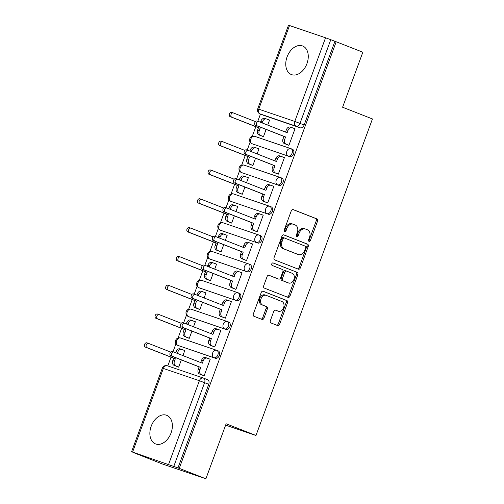 <?xml version="1.0" encoding="UTF-8"?>
<svg xmlns="http://www.w3.org/2000/svg" width="504" height="504" viewBox="0 0 504 504"><rect width="100%" height="100%" fill="white"/><g stroke="black" fill="none" stroke-linecap="round" stroke-linejoin="round"><path stroke-width="0.76" d="M309.059 241.378A1.355 0.989 108.8 0 0 309.091 241.391A1.355 0.989 108.8 0 0 310.445 240.471L317.533 221.212A1.934 1.411 108.8 0 0 316.884 218.881L293.233 209.607A1.934 1.411 108.8 0 0 293.189 209.595A1.934 1.411 108.8 0 0 291.255 210.905L284.168 230.164A1.355 0.989 108.8 0 0 284.621 231.796A1.355 0.989 108.8 0 0 284.653 231.808A1.355 0.989 108.8 0 0 286.007 230.889L286.921 228.394A6.18 4.517 108.8 0 1 293.12 224.192A6.18 4.517 108.8 0 1 293.265 224.242L295.231 225.017A6.18 4.517 108.8 0 1 297.303 232.464L296.39 234.958A1.355 0.989 108.8 0 0 296.837 236.584A1.355 0.989 108.8 0 0 296.869 236.597A1.355 0.989 108.8 0 0 298.229 235.677L299.143 233.188A6.18 4.517 108.8 0 1 305.342 228.986A6.18 4.517 108.8 0 1 305.481 229.037L307.453 229.805A6.18 4.517 108.8 0 1 309.525 237.258L308.606 239.746A1.355 0.989 108.8 0 0 309.059 241.378M308.568 240.83A1.355 0.989 108.8 0 0 309.173 240.036L316.26 220.777A1.934 1.411 108.8 0 0 315.611 218.453L292.887 209.538M284.13 231.248A1.355 0.989 108.8 0 0 284.735 230.454L285.648 227.959L286.921 228.394M296.352 236.036A1.355 0.989 108.8 0 0 296.951 235.242L297.87 232.754L299.143 233.188M306.942 63.655A15.353 10.483 -68.6 0 0 302.614 45.977A15.353 10.483 -68.6 0 0 287.085 56.889A15.353 10.483 -68.6 0 0 291.406 74.56A15.353 10.483 -68.6 0 0 306.942 63.655M171.051 432.999A15.353 10.483 -68.6 0 0 166.723 415.321A15.353 10.483 -68.6 0 0 151.187 426.233A15.353 10.483 -68.6 0 0 155.516 443.904A15.353 10.483 -68.6 0 0 171.051 432.999M270.352 320.632A1.934 1.411 108.8 0 0 271.001 322.957L277.635 325.559A1.934 1.411 108.8 0 0 277.679 325.578A1.934 1.411 108.8 0 0 279.619 324.261L287.488 302.873A1.934 1.411 108.8 0 0 286.839 300.541L263.189 291.268A1.934 1.411 108.8 0 0 263.145 291.255A1.934 1.411 108.8 0 0 261.211 292.566L253.336 313.954A1.934 1.411 108.8 0 0 253.984 316.285L261.998 319.429A1.934 1.411 108.8 0 0 262.042 319.442A1.934 1.411 108.8 0 0 263.983 318.131L267.347 308.977A1.934 1.411 108.8 0 0 266.704 306.646L262.729 305.09A5.166 3.774 108.8 0 1 260.965 298.941A5.166 3.774 108.8 0 1 266.175 295.35A5.166 3.774 108.8 0 1 266.295 295.394L281.868 301.499A5.166 3.774 108.8 0 1 283.626 307.642A5.166 3.774 108.8 0 1 278.416 311.239A5.166 3.774 108.8 0 1 278.296 311.195L275.701 310.18A1.934 1.411 108.8 0 0 275.656 310.162A1.934 1.411 108.8 0 0 273.722 311.478L270.352 320.632M336.2 41.763L362.842 52.208L342.594 107.239L372.443 118.944L255.982 435.475L226.132 423.769L205.884 478.8L179.248 468.355L336.2 41.763L330.781 39.703L300 123.354A3.938 2.69 111.4 0 1 296.094 126.183L260.07 113.91A3.938 2.69 111.4 0 1 259.988 113.879L264.14 115.51A3.938 2.69 -68.6 0 0 264.216 115.536L260.07 113.91A3.938 2.873 108.8 0 1 258.754 109.166L294.777 121.439L325.559 37.781L330.781 39.703M298.374 269.186A1.934 1.411 108.8 0 0 298.418 269.199A1.934 1.411 108.8 0 0 300.359 267.889L308.228 246.5A1.934 1.411 108.8 0 0 307.579 244.169L283.928 234.896A1.934 1.411 108.8 0 0 283.884 234.877A1.934 1.411 108.8 0 0 281.95 236.193L274.082 257.582A1.934 1.411 108.8 0 0 274.724 259.913L298.374 269.186M297.858 274.686L289.989 296.075A1.934 1.411 108.8 0 1 288.049 297.385A1.934 1.411 108.8 0 1 288.005 297.373L264.354 288.099A1.934 1.411 108.8 0 1 263.712 285.768L267.076 276.614A1.934 1.411 108.8 0 1 269.016 275.304A1.934 1.411 108.8 0 1 269.06 275.316L278.649 279.077A1.934 1.411 108.8 0 0 278.693 279.096A1.934 1.411 108.8 0 0 280.633 277.78L282.864 271.706A1.934 1.411 108.8 0 0 282.215 269.382L272.229 265.463A1.355 0.989 108.8 0 1 271.769 263.857A1.355 0.989 108.8 0 1 273.137 262.918A1.355 0.989 108.8 0 1 273.168 262.93L297.209 272.355A1.934 1.411 108.8 0 1 297.858 274.686L296.585 274.252L288.716 295.64L289.989 296.075M205.884 478.8L162.219 463.926L135.601 453.424M260.461 114.068L257.809 121.275M255.811 126.699L252.265 136.338M250.142 142.115L247.212 150.085M245.215 155.509L241.668 165.148M239.539 170.925L236.609 178.895M234.612 184.313L231.065 193.958M228.942 199.735L226.012 207.698M224.015 213.123L220.469 222.762M218.339 228.545L215.41 236.508M213.419 241.933L209.872 251.572M207.743 257.355L204.813 265.318M202.816 270.743L199.269 280.382M197.14 286.165L194.21 294.128M192.219 299.552L188.672 309.191M186.543 314.969L183.613 322.938M181.616 328.362L178.069 338.001M175.946 343.778L173.011 351.748M171.02 357.166L167.794 365.935M179.248 468.355L132.577 452.101L135.582 453.48M334.927 41.328L304.151 124.986A3.938 2.69 111.4 0 1 300.245 127.808L264.216 115.536M289.529 25.509L258.754 109.166L257.733 108.858L288.515 25.2L325.559 37.781M261.582 135.935L263.46 136.685L266.125 129.433M287.047 144.61L288.918 145.354L295.035 128.734L292.062 127.682A3.938 2.873 108.8 0 0 291.974 127.651A3.938 2.873 108.8 0 0 288.023 130.328L287.141 132.728L258.829 121.622A2.262 1.651 108.8 0 0 258.779 121.603A2.262 1.651 108.8 0 0 256.498 123.178A2.262 1.651 108.8 0 0 257.267 125.874L285.579 136.975L284.697 139.375A3.938 2.873 108.8 0 0 286.014 144.119L284.357 143.552A3.938 2.873 -71.2 0 1 283.04 138.814L283.922 136.408L255.61 125.307A2.262 1.651 -71.2 0 1 254.841 122.617A2.262 1.651 -71.2 0 1 257.122 121.042A2.262 1.651 -71.2 0 1 257.179 121.061L258.728 121.59M276.444 173.414L278.321 174.163L284.432 157.544L282.524 156.895L284.401 157.632M257.116 153.915L258.974 148.869L256 147.817A3.938 2.873 108.8 0 0 255.912 147.785A3.938 2.873 108.8 0 0 251.962 150.463L251.502 151.717M250.986 164.745L252.857 165.495L255.528 158.237M265.847 202.224L267.719 202.973L273.836 186.354L270.862 185.302A3.938 2.873 108.8 0 0 270.774 185.27A3.938 2.873 108.8 0 0 266.824 187.942L265.942 190.342L237.63 179.241A2.262 1.651 108.8 0 0 237.579 179.222A2.262 1.651 108.8 0 0 235.299 180.797A2.262 1.651 108.8 0 0 236.067 183.488L264.38 194.594L263.498 196.995A3.938 2.873 108.8 0 0 264.814 201.739L263.157 201.172A3.938 2.873 -71.2 0 1 261.841 196.428L262.723 194.027L234.417 182.927A2.262 1.651 -71.2 0 1 233.642 180.23A2.262 1.651 -71.2 0 1 235.922 178.662A2.262 1.651 -71.2 0 1 235.979 178.681L237.529 179.203M246.519 182.725L248.371 177.679L246.462 177.03L248.34 177.767M240.383 193.555L242.26 194.298L244.925 187.047M255.244 231.034L257.122 231.783L263.233 215.164L261.324 214.515L263.201 215.246M235.916 211.535L237.775 206.489L234.801 205.437A3.938 2.873 108.8 0 0 234.713 205.405A3.938 2.873 108.8 0 0 230.763 208.076L230.303 209.336M229.786 222.358L231.657 223.108L234.328 215.857M244.648 259.844L246.519 260.593L252.636 243.974L249.663 242.915A3.938 2.873 108.8 0 0 249.575 242.884A3.938 2.873 108.8 0 0 245.624 245.561L244.742 247.962L216.43 236.861A2.262 1.651 108.8 0 0 216.38 236.842A2.262 1.651 108.8 0 0 214.099 238.417A2.262 1.651 108.8 0 0 214.868 241.107L243.18 252.208L242.298 254.608A3.938 2.873 108.8 0 0 243.615 259.352L241.958 258.791A3.938 2.873 -71.2 0 1 240.641 254.048L241.523 251.647L213.217 240.54A2.262 1.651 -71.2 0 1 212.442 237.85A2.262 1.651 -71.2 0 1 214.723 236.275A2.262 1.651 -71.2 0 1 214.78 236.294L216.329 236.823M225.319 240.345L227.172 235.299L225.263 234.65L227.14 235.381M219.183 251.168L221.061 251.918L223.726 244.667M234.045 288.653L235.922 289.403L242.033 272.777L240.124 272.128L242.002 272.866M214.717 269.155L216.575 264.109L213.602 263.05A3.938 2.873 108.8 0 0 213.513 263.019A3.938 2.873 108.8 0 0 209.569 265.696L209.103 266.95M208.587 279.978L210.458 280.728L213.129 273.477M223.448 317.463L225.319 318.207L231.437 301.587L228.463 300.535A3.938 2.873 108.8 0 0 228.375 300.504A3.938 2.873 108.8 0 0 224.425 303.181L223.543 305.582L195.231 294.475A2.262 1.651 108.8 0 0 195.18 294.456A2.262 1.651 108.8 0 0 192.9 296.031A2.262 1.651 108.8 0 0 193.668 298.727L221.981 309.828L221.099 312.228A3.938 2.873 108.8 0 0 222.415 316.972L220.758 316.405A3.938 2.873 -71.2 0 1 219.442 311.667L220.324 309.261L192.018 298.16A2.262 1.651 -71.2 0 1 191.243 295.47A2.262 1.651 -71.2 0 1 193.53 293.895A2.262 1.651 -71.2 0 1 193.58 293.914L195.13 294.443M204.12 297.965L205.978 292.918L203.005 291.86A3.938 2.873 108.8 0 0 202.917 291.829A3.938 2.873 108.8 0 0 198.967 294.506L198.507 295.76M197.984 308.788L199.861 309.538L202.526 302.287M212.846 346.267L214.723 347.017L220.834 330.397L217.867 329.345A3.938 2.873 108.8 0 0 217.772 329.314A3.938 2.873 108.8 0 0 213.828 331.985L212.946 334.391L184.634 323.284A2.262 1.651 108.8 0 0 184.584 323.266A2.262 1.651 108.8 0 0 182.297 324.841A2.262 1.651 108.8 0 0 183.072 327.531L211.384 338.638L210.496 341.038A3.938 2.873 108.8 0 0 211.819 345.782L210.162 345.215A3.938 2.873 -71.2 0 1 208.845 340.471L209.727 338.071L181.415 326.97A2.262 1.651 -71.2 0 1 180.646 324.28A2.262 1.651 -71.2 0 1 182.927 322.705A2.262 1.651 -71.2 0 1 182.977 322.724L184.527 323.253M193.517 326.768L195.376 321.722L193.467 321.073L195.344 321.81M187.387 337.598L189.258 338.348L191.929 331.09M202.249 375.077L204.12 375.826L210.237 359.207L208.328 358.558L210.206 359.295M182.921 355.578L184.779 350.532L181.805 349.48A3.938 2.873 108.8 0 0 181.717 349.448A3.938 2.873 108.8 0 0 177.767 352.126L177.307 353.38M216.846 350.375L218.169 350.891A3.938 2.69 -68.6 0 1 218.245 350.923A3.938 2.69 -68.6 0 1 219.334 355.509A3.938 2.69 -68.6 0 1 215.447 358.281L177.95 345.429A3.938 2.69 111.4 0 1 177.868 345.404L179.342 345.977A3.938 2.69 -68.6 0 0 179.424 346.009M227.449 321.571L228.766 322.087A3.938 2.69 -68.6 0 1 228.841 322.113A3.938 2.69 -68.6 0 1 229.931 326.705A3.938 2.69 -68.6 0 1 226.05 329.471L188.546 316.619A3.938 2.69 111.4 0 1 188.471 316.594L189.945 317.167A3.938 2.69 -68.6 0 0 190.021 317.199M238.046 292.761L239.362 293.278A3.938 2.69 -68.6 0 1 239.444 293.303A3.938 2.69 -68.6 0 1 240.528 297.896A3.938 2.69 -68.6 0 1 236.647 300.661L199.149 287.809A3.938 2.69 111.4 0 1 199.067 287.784L200.542 288.364A3.938 2.69 -68.6 0 0 200.624 288.389M248.648 263.951L249.965 264.468A3.938 2.69 -68.6 0 1 250.041 264.493A3.938 2.69 -68.6 0 1 251.131 269.086A3.938 2.69 -68.6 0 1 247.25 271.851L209.746 259.006A3.938 2.69 111.4 0 1 209.67 258.974L211.144 259.554A3.938 2.69 -68.6 0 0 211.22 259.579M259.245 235.141L260.562 235.658A3.938 2.69 -68.6 0 1 260.644 235.689A3.938 2.69 -68.6 0 1 261.727 240.276A3.938 2.69 -68.6 0 1 257.846 243.048L220.349 230.196A3.938 2.69 111.4 0 1 220.267 230.164L221.741 230.744A3.938 2.69 -68.6 0 0 221.823 230.769M269.848 206.331L271.165 206.848A3.938 2.69 -68.6 0 1 271.24 206.879A3.938 2.69 -68.6 0 1 272.33 211.466A3.938 2.69 -68.6 0 1 268.443 214.238L230.945 201.386A3.938 2.69 111.4 0 1 230.87 201.354L232.344 201.934A3.938 2.69 -68.6 0 0 232.42 201.965M280.445 177.521L281.761 178.038A3.938 2.69 -68.6 0 1 281.843 178.069A3.938 2.69 -68.6 0 1 282.927 182.656A3.938 2.69 -68.6 0 1 279.046 185.428L241.548 172.576A3.938 2.69 111.4 0 1 241.466 172.551L242.941 173.124A3.938 2.69 -68.6 0 0 243.016 173.156M291.047 148.718L292.364 149.234A3.938 2.69 -68.6 0 1 292.44 149.26A3.938 2.69 -68.6 0 1 293.53 153.852A3.938 2.69 -68.6 0 1 289.642 156.618L252.145 143.766A3.938 2.69 111.4 0 1 252.069 143.741L253.543 144.314A3.938 2.69 -68.6 0 0 253.619 144.346M255.982 435.475L225.628 425.137M267.719 125.112L269.571 120.065L267.662 119.41L269.539 120.147M176.791 366.408L178.662 367.151L181.327 359.9M177.975 467.92L208.751 384.262A3.938 2.69 -68.6 0 0 207.642 379.733A3.938 2.69 -68.6 0 0 207.566 379.701L203.572 378.139M304.208 228.602A6.18 4.517 108.8 0 0 304.07 228.551A6.18 4.517 108.8 0 0 297.87 232.754M291.992 223.808A6.18 4.517 108.8 0 0 291.848 223.757A6.18 4.517 108.8 0 0 285.648 227.959M297.454 268.821A1.934 1.411 108.8 0 0 299.086 267.454L306.955 246.065A1.934 1.411 108.8 0 0 306.306 243.734L283.582 234.826M305.657 247.773A1.355 0.989 108.8 0 0 305.204 246.141L284.445 238.001A1.355 0.989 108.8 0 0 284.413 237.989A1.355 0.989 108.8 0 0 283.053 238.909L282.089 241.536A6.18 4.517 108.8 0 0 284.161 248.989L298.349 254.552A6.18 4.517 108.8 0 0 298.488 254.602A6.18 4.517 108.8 0 0 304.687 250.4L305.657 247.773M284.382 237.976L283.172 237.567A1.355 0.989 108.8 0 0 283.141 237.554A1.355 0.989 108.8 0 0 281.78 238.474L283.053 238.909M297.36 254.211A6.18 4.517 108.8 0 1 297.215 254.167A6.18 4.517 108.8 0 1 297.077 254.117L282.889 248.554A6.18 4.517 108.8 0 1 280.816 241.101L281.78 238.474M287.085 297.007A1.934 1.411 108.8 0 0 288.716 295.64M268.708 275.247L277.376 278.643A1.934 1.411 108.8 0 0 277.421 278.662A1.934 1.411 108.8 0 0 277.465 278.674M272.872 262.88L297.209 272.355M288.603 282.983A5.166 3.774 108.8 0 0 288.723 283.027A5.166 3.774 108.8 0 0 293.933 279.43A5.166 3.774 108.8 0 0 292.169 273.288L286.688 271.133A1.934 1.411 108.8 0 0 286.644 271.12A1.934 1.411 108.8 0 0 284.703 272.431L282.467 278.504A1.934 1.411 108.8 0 0 283.116 280.829L287.33 282.549A5.166 3.774 108.8 0 0 287.45 282.593A5.166 3.774 108.8 0 0 287.563 282.631M286.6 271.102L285.409 270.698A1.934 1.411 108.8 0 0 285.371 270.686A1.934 1.411 108.8 0 0 283.431 271.996L284.703 272.431M287.33 282.549L281.843 280.4A1.934 1.411 108.8 0 1 281.194 278.069L283.431 271.996M296.585 274.252A1.934 1.411 108.8 0 0 295.936 271.921M277.263 310.842A5.166 3.774 108.8 0 1 277.143 310.804A5.166 3.774 108.8 0 1 277.024 310.76L275.354 310.105M265.022 294.96A5.166 3.774 108.8 0 0 264.902 294.916A5.166 3.774 108.8 0 0 259.692 298.507A5.166 3.774 108.8 0 0 261.456 304.655L262.729 305.09M261.078 319.063A1.934 1.411 108.8 0 0 262.71 317.696L266.074 308.543A1.934 1.411 108.8 0 0 265.432 306.212L261.456 304.655M276.709 325.2A1.934 1.411 108.8 0 0 278.347 323.826L286.215 302.438A1.934 1.411 108.8 0 0 285.566 300.113L262.842 291.199M263.46 136.672L258.899 134.883A3.938 2.873 -71.2 0 1 257.582 130.139L258.464 127.739L260.121 128.299L259.232 130.7A3.938 2.873 108.8 0 0 260.555 135.444L263.491 136.597M269.539 120.16L266.603 119.007A3.938 2.873 108.8 0 0 266.509 118.975A3.938 2.873 108.8 0 0 262.565 121.653L262.105 122.907M255.446 121.609L233.371 112.953A2.262 1.651 108.8 0 0 233.321 112.934A2.262 1.651 108.8 0 0 231.04 114.502A2.262 1.651 108.8 0 0 231.808 117.199L260.121 128.299M258.464 127.739L230.152 116.632A2.262 1.651 -71.2 0 1 229.383 113.942A2.262 1.651 -71.2 0 1 231.664 112.367A2.262 1.651 -71.2 0 1 231.714 112.386L233.264 112.915M260.474 122.27L260.908 121.086A3.938 2.873 -71.2 0 1 264.858 118.415A3.938 2.873 -71.2 0 1 264.947 118.446L266.421 118.95M285.516 132.086L286.373 129.761A3.938 2.873 -71.2 0 1 290.317 127.084A3.938 2.873 -71.2 0 1 290.405 127.121L291.879 127.619M288.924 145.347L284.357 143.552M288.95 145.272L286.014 144.119M285.579 136.975L283.922 136.408M252.863 165.482L248.302 163.693A3.938 2.873 -71.2 0 1 246.979 158.949L247.861 156.549L249.518 157.109L248.636 159.51A3.938 2.873 108.8 0 0 249.953 164.254L252.888 165.407M244.843 150.419L222.768 141.756A2.262 1.651 108.8 0 0 222.718 141.737A2.262 1.651 108.8 0 0 220.437 143.312A2.262 1.651 108.8 0 0 221.206 146.009L249.518 157.109M247.861 156.549L219.555 145.442A2.262 1.651 -71.2 0 1 218.78 142.752A2.262 1.651 -71.2 0 1 221.067 141.177A2.262 1.651 -71.2 0 1 221.117 141.196L222.667 141.725M249.877 151.08L250.312 149.896A3.938 2.873 -71.2 0 1 254.255 147.218A3.938 2.873 -71.2 0 1 254.344 147.256L255.818 147.754M242.26 194.286L237.699 192.496A3.938 2.873 -71.2 0 1 236.382 187.753L237.264 185.352L238.921 185.919L238.033 188.32A3.938 2.873 108.8 0 0 239.356 193.064L242.292 194.216M248.34 177.78L245.404 176.627A3.938 2.873 108.8 0 0 245.309 176.595A3.938 2.873 108.8 0 0 241.366 179.273L240.906 180.526M234.247 179.222L212.171 170.566A2.262 1.651 108.8 0 0 212.121 170.547A2.262 1.651 108.8 0 0 209.84 172.122A2.262 1.651 108.8 0 0 210.609 174.812L238.921 185.919M237.264 185.352L208.952 174.252A2.262 1.651 -71.2 0 1 208.183 171.562A2.262 1.651 -71.2 0 1 210.464 169.987A2.262 1.651 -71.2 0 1 210.514 170.006L212.064 170.535M239.274 179.884L239.709 178.706A3.938 2.873 -71.2 0 1 243.659 176.028A3.938 2.873 -71.2 0 1 243.747 176.06L245.221 176.564M284.395 157.645L281.459 156.492A3.938 2.873 108.8 0 0 281.371 156.46A3.938 2.873 108.8 0 0 277.427 159.132L276.545 161.538L248.233 150.431A2.262 1.651 108.8 0 0 248.182 150.412A2.262 1.651 108.8 0 0 245.895 151.988A2.262 1.651 108.8 0 0 246.67 154.678L274.976 165.784L274.094 168.185A3.938 2.873 108.8 0 0 275.417 172.929L273.76 172.362A3.938 2.873 -71.2 0 1 272.443 167.618L273.326 165.218L245.013 154.117A2.262 1.651 -71.2 0 1 244.245 151.427A2.262 1.651 -71.2 0 1 246.525 149.852A2.262 1.651 -71.2 0 1 246.576 149.871L248.126 150.4M274.913 160.896L275.77 158.571A3.938 2.873 -71.2 0 1 279.72 155.893A3.938 2.873 -71.2 0 1 279.808 155.925L281.282 156.429M278.321 174.151L273.76 172.362M278.353 174.082L275.417 172.929M274.976 165.784L273.326 165.218M264.317 189.706L265.173 187.381A3.938 2.873 -71.2 0 1 269.117 184.703A3.938 2.873 -71.2 0 1 269.205 184.735L270.679 185.239M267.725 202.961L263.157 201.172M267.75 202.885L264.814 201.739M264.38 194.594L262.723 194.027M231.664 223.096L227.102 221.306A3.938 2.873 -71.2 0 1 225.779 216.562L226.668 214.162L228.318 214.729L227.436 217.129A3.938 2.873 108.8 0 0 228.753 221.873L231.689 223.02M223.644 208.032L201.569 199.376A2.262 1.651 108.8 0 0 201.518 199.357A2.262 1.651 108.8 0 0 199.238 200.932A2.262 1.651 108.8 0 0 200.006 203.622L228.318 214.729M226.668 214.162L198.356 203.062A2.262 1.651 -71.2 0 1 197.581 200.371A2.262 1.651 -71.2 0 1 199.868 198.797A2.262 1.651 -71.2 0 1 199.918 198.815L201.468 199.345M228.677 208.694L229.112 207.516A3.938 2.873 -71.2 0 1 233.056 204.838A3.938 2.873 -71.2 0 1 233.144 204.87L234.618 205.374M221.067 251.906L216.499 250.116A3.938 2.873 -71.2 0 1 215.183 245.372L216.065 242.972L217.722 243.539L216.84 245.939A3.938 2.873 108.8 0 0 218.156 250.677L221.092 251.83M227.14 235.393L224.204 234.247A3.938 2.873 108.8 0 0 224.11 234.209A3.938 2.873 108.8 0 0 220.166 236.886L219.706 238.14M213.047 236.842L190.972 228.186A2.262 1.651 108.8 0 0 190.922 228.167A2.262 1.651 108.8 0 0 188.641 229.742A2.262 1.651 108.8 0 0 189.409 232.432L217.722 243.539M216.065 242.972L187.753 231.871A2.262 1.651 -71.2 0 1 186.984 229.175A2.262 1.651 -71.2 0 1 189.265 227.6A2.262 1.651 -71.2 0 1 189.315 227.619L190.871 228.148M218.075 237.504L218.509 236.326A3.938 2.873 -71.2 0 1 222.459 233.648A3.938 2.873 -71.2 0 1 222.548 233.68L224.022 234.184M210.464 280.715L205.903 278.926A3.938 2.873 -71.2 0 1 204.58 274.182L205.468 271.782L207.119 272.343L206.237 274.743A3.938 2.873 108.8 0 0 207.553 279.487L210.489 280.64M202.444 265.652L180.375 256.996A2.262 1.651 108.8 0 0 180.319 256.977A2.262 1.651 108.8 0 0 178.038 258.552A2.262 1.651 108.8 0 0 178.807 261.242L207.119 272.343M205.468 271.782L177.156 260.681A2.262 1.651 -71.2 0 1 176.381 257.985A2.262 1.651 -71.2 0 1 178.668 256.41A2.262 1.651 -71.2 0 1 178.718 256.429L180.268 256.958M207.478 266.314L207.913 265.136A3.938 2.873 -71.2 0 1 211.856 262.458A3.938 2.873 -71.2 0 1 211.951 262.489L213.425 262.993M263.201 215.258L260.259 214.112A3.938 2.873 108.8 0 0 260.171 214.074A3.938 2.873 108.8 0 0 256.227 216.752L255.345 219.152L227.033 208.051A2.262 1.651 108.8 0 0 226.983 208.032A2.262 1.651 108.8 0 0 224.696 209.607A2.262 1.651 108.8 0 0 225.471 212.297L253.783 223.398L252.895 225.805A3.938 2.873 108.8 0 0 254.218 230.542L252.561 229.982A3.938 2.873 -71.2 0 1 251.244 225.238L252.126 222.837L223.814 211.737A2.262 1.651 -71.2 0 1 223.045 209.04A2.262 1.651 -71.2 0 1 225.326 207.465A2.262 1.651 -71.2 0 1 225.376 207.484L226.926 208.013M253.714 218.516L254.57 216.191A3.938 2.873 -71.2 0 1 258.521 213.513A3.938 2.873 -71.2 0 1 258.609 213.545L260.083 214.049M257.122 231.771L252.561 229.982M257.153 231.695L254.218 230.542M253.783 223.398L252.126 222.837M243.117 247.325L243.974 245.001A3.938 2.873 -71.2 0 1 247.918 242.323A3.938 2.873 -71.2 0 1 248.006 242.355L249.48 242.859M246.525 260.581L241.958 258.791M246.551 260.505L243.615 259.352M243.18 252.208L241.523 251.647M242.002 272.878L239.066 271.725A3.938 2.873 108.8 0 0 238.972 271.694A3.938 2.873 108.8 0 0 235.028 274.371L234.146 276.772L205.834 265.671A2.262 1.651 108.8 0 0 205.783 265.652A2.262 1.651 108.8 0 0 203.496 267.221A2.262 1.651 108.8 0 0 204.271 269.917L232.583 281.018L231.695 283.418A3.938 2.873 108.8 0 0 233.018 288.162L231.361 287.601A3.938 2.873 -71.2 0 1 230.044 282.857L230.927 280.457L202.614 269.35A2.262 1.651 -71.2 0 1 201.846 266.66A2.262 1.651 -71.2 0 1 204.126 265.085A2.262 1.651 -71.2 0 1 204.177 265.104L205.727 265.633M232.514 276.135L233.371 273.804A3.938 2.873 -71.2 0 1 237.321 271.133A3.938 2.873 -71.2 0 1 237.409 271.165L238.883 271.662M235.922 289.391L231.361 287.601M235.954 289.315L233.018 288.162M232.583 281.018L230.927 280.457M199.868 309.525L195.3 307.736A3.938 2.873 -71.2 0 1 193.983 302.992L194.865 300.592L196.522 301.153L195.64 303.553A3.938 2.873 108.8 0 0 196.957 308.297L199.893 309.45M191.848 294.462L169.772 285.806A2.262 1.651 108.8 0 0 169.722 285.787A2.262 1.651 108.8 0 0 167.441 287.362A2.262 1.651 108.8 0 0 168.21 290.052L196.522 301.153M194.865 300.592L166.553 289.485A2.262 1.651 -71.2 0 1 165.784 286.795A2.262 1.651 -71.2 0 1 168.065 285.22A2.262 1.651 -71.2 0 1 168.116 285.239L169.672 285.768M196.875 295.123L197.31 293.939A3.938 2.873 -71.2 0 1 201.26 291.268A3.938 2.873 -71.2 0 1 201.348 291.299L202.822 291.803M221.917 304.939L222.774 302.614A3.938 2.873 -71.2 0 1 226.718 299.937A3.938 2.873 -71.2 0 1 226.806 299.974L228.281 300.472M225.326 318.2L220.758 316.405M225.351 318.125L222.415 316.972M221.981 309.828L220.324 309.261M189.265 338.335L184.703 336.546A3.938 2.873 -71.2 0 1 183.38 331.802L184.269 329.402L185.919 329.962L185.037 332.363A3.938 2.873 108.8 0 0 186.354 337.107L189.29 338.26M195.338 321.823L192.402 320.67A3.938 2.873 108.8 0 0 192.314 320.639A3.938 2.873 108.8 0 0 188.37 323.316L187.904 324.57M181.245 323.272L159.176 314.609A2.262 1.651 108.8 0 0 159.119 314.591A2.262 1.651 108.8 0 0 156.838 316.166A2.262 1.651 108.8 0 0 157.613 318.862L185.919 329.962M184.269 329.402L155.957 318.295A2.262 1.651 -71.2 0 1 155.182 315.605A2.262 1.651 -71.2 0 1 157.469 314.03A2.262 1.651 -71.2 0 1 157.519 314.049L159.069 314.578M186.278 323.933L186.713 322.749A3.938 2.873 -71.2 0 1 190.657 320.072A3.938 2.873 -71.2 0 1 190.751 320.109L192.226 320.607M211.315 333.749L212.171 331.424A3.938 2.873 -71.2 0 1 216.121 328.747A3.938 2.873 -71.2 0 1 216.21 328.778L217.684 329.282M214.723 347.004L210.162 345.215M214.754 346.935L211.819 345.782M211.384 338.638L209.727 338.071M178.668 367.139L174.101 365.35A3.938 2.873 -71.2 0 1 172.784 360.606L173.666 358.205L175.323 358.772L174.441 361.173A3.938 2.873 108.8 0 0 175.757 365.917L178.693 367.07M170.648 352.076L148.573 343.419A2.262 1.651 108.8 0 0 148.523 343.4A2.262 1.651 108.8 0 0 146.242 344.975A2.262 1.651 108.8 0 0 147.011 347.666L175.323 358.772M173.666 358.205L145.354 347.105A2.262 1.651 -71.2 0 1 144.585 344.415A2.262 1.651 -71.2 0 1 146.866 342.84A2.262 1.651 -71.2 0 1 146.916 342.859L148.472 343.388M175.676 352.737L176.11 351.559A3.938 2.873 -71.2 0 1 180.06 348.881A3.938 2.873 -71.2 0 1 180.148 348.913L181.623 349.417M210.2 359.308L207.264 358.155A3.938 2.873 108.8 0 0 207.176 358.124A3.938 2.873 108.8 0 0 203.225 360.795L202.343 363.195L174.031 352.094A2.262 1.651 108.8 0 0 173.981 352.076A2.262 1.651 108.8 0 0 171.7 353.651A2.262 1.651 108.8 0 0 172.469 356.341L200.781 367.447L199.899 369.848A3.938 2.873 108.8 0 0 201.216 374.592L199.565 374.025A3.938 2.873 -71.2 0 1 198.242 369.281L199.124 366.881L170.818 355.78A2.262 1.651 -71.2 0 1 170.043 353.084A2.262 1.651 -71.2 0 1 172.33 351.515A2.262 1.651 -71.2 0 1 172.381 351.534L173.93 352.057M200.718 362.559L201.575 360.234A3.938 2.873 -71.2 0 1 205.519 357.556A3.938 2.873 -71.2 0 1 205.607 357.588L207.081 358.092M204.126 375.814L199.565 374.025M204.151 375.738L201.216 374.592M200.781 367.447L199.124 366.881M309.173 240.036L310.445 240.471M284.735 230.454L286.007 230.889M296.951 235.242L298.229 235.677M168.601 464.373L199.382 380.722L163.353 368.443A3.938 2.873 -71.2 0 1 167.303 365.772A3.938 2.873 -71.2 0 1 167.391 365.803L203.238 378.013M208.751 384.262L199.382 380.722A3.938 2.873 -71.2 0 1 203.326 378.044L167.303 365.772A3.938 3.938 0 0 0 162.338 368.134L163.353 368.443L132.577 452.101M300.245 127.808L296.094 126.183A3.938 2.873 108.8 0 1 294.777 121.439L304.151 124.986M215.447 358.281L177.95 345.429A3.938 2.873 -71.2 0 1 176.633 340.685A3.938 2.873 108.8 0 1 180.577 338.008A3.938 3.938 0 0 0 175.613 340.383A3.938 3.938 0 0 0 177.868 345.404M218.245 350.923L216.77 350.343A3.938 3.938 0 0 0 216.607 350.286A3.938 2.873 -71.2 0 1 216.695 350.318A3.938 2.69 111.4 0 1 216.77 350.343A3.938 2.69 111.4 0 1 217.86 354.936A3.938 2.69 111.4 0 1 213.973 357.701A3.938 2.873 -71.2 0 1 212.657 352.957A3.938 2.873 -71.2 0 1 216.607 350.286L180.577 338.008A3.938 2.873 108.8 0 1 180.665 338.045L216.512 350.255M226.05 329.471L188.546 316.619A3.938 2.873 -71.2 0 1 187.23 311.875A3.938 2.873 108.8 0 1 191.18 309.204A3.938 3.938 0 0 0 186.209 311.573A3.938 3.938 0 0 0 188.471 316.594M228.841 322.113L227.373 321.533A3.938 3.938 0 0 0 227.203 321.476A3.938 2.873 -71.2 0 1 227.291 321.508A3.938 2.69 111.4 0 1 227.373 321.533A3.938 2.69 111.4 0 1 228.457 326.126A3.938 2.69 111.4 0 1 224.576 328.891A3.938 2.873 -71.2 0 1 223.259 324.154A3.938 2.873 -71.2 0 1 227.203 321.476L191.18 309.204A3.938 2.873 108.8 0 1 191.268 309.236L227.115 321.445M236.647 300.661L199.149 287.809A3.938 2.873 -71.2 0 1 197.833 283.072A3.938 2.873 108.8 0 1 201.776 280.394A3.938 3.938 0 0 0 196.812 282.763A3.938 3.938 0 0 0 199.067 287.784M239.444 293.303L237.97 292.729A3.938 3.938 0 0 0 237.806 292.666A3.938 2.873 -71.2 0 1 237.894 292.698A3.938 2.69 111.4 0 1 237.97 292.729A3.938 2.69 111.4 0 1 239.06 297.316A3.938 2.69 111.4 0 1 235.173 300.088A3.938 2.873 -71.2 0 1 233.856 295.344A3.938 2.873 -71.2 0 1 237.806 292.666L201.776 280.394A3.938 2.873 108.8 0 1 201.865 280.426L237.712 292.635M247.25 271.851L209.746 259.006A3.938 2.873 -71.2 0 1 208.429 254.262A3.938 2.873 108.8 0 1 212.379 251.584A3.938 3.938 0 0 0 207.409 253.959A3.938 3.938 0 0 0 209.67 258.974M250.041 264.493L248.573 263.92A3.938 3.938 0 0 0 248.403 263.857A3.938 2.873 -71.2 0 1 248.491 263.888A3.938 2.69 111.4 0 1 248.573 263.92A3.938 2.69 111.4 0 1 249.656 268.506A3.938 2.69 111.4 0 1 245.776 271.278A3.938 2.873 -71.2 0 1 244.459 266.534A3.938 2.873 -71.2 0 1 248.403 263.857L212.379 251.584A3.938 2.873 108.8 0 1 212.468 251.616L248.314 263.825M257.846 243.048L220.349 230.196A3.938 2.873 -71.2 0 1 219.032 225.452A3.938 2.873 108.8 0 1 222.976 222.774A3.938 3.938 0 0 0 218.012 225.149A3.938 3.938 0 0 0 220.267 230.164M260.644 235.689L259.169 235.11A3.938 3.938 0 0 0 258.999 235.047A3.938 2.873 -71.2 0 1 259.094 235.078A3.938 2.69 111.4 0 1 259.169 235.11A3.938 2.69 111.4 0 1 260.259 239.696A3.938 2.69 111.4 0 1 256.372 242.468A3.938 2.873 -71.2 0 1 255.056 237.724A3.938 2.873 -71.2 0 1 258.999 235.047L222.976 222.774A3.938 2.873 108.8 0 1 223.064 222.806L258.911 235.022M268.443 214.238L230.945 201.386A3.938 2.873 -71.2 0 1 229.629 196.642A3.938 2.873 108.8 0 1 233.572 193.964A3.938 3.938 0 0 0 228.608 196.339A3.938 3.938 0 0 0 230.87 201.354M271.24 206.879L269.772 206.3A3.938 3.938 0 0 0 269.602 206.237A3.938 2.873 -71.2 0 1 269.69 206.275A3.938 2.69 111.4 0 1 269.772 206.3A3.938 2.69 111.4 0 1 270.856 210.893A3.938 2.69 111.4 0 1 266.975 213.658A3.938 2.873 -71.2 0 1 265.658 208.914A3.938 2.873 -71.2 0 1 269.602 206.237L233.572 193.964A3.938 2.873 108.8 0 1 233.667 193.996L269.514 206.212M279.046 185.428L241.548 172.576A3.938 2.873 -71.2 0 1 240.232 167.832A3.938 2.873 108.8 0 1 244.175 165.154A3.938 3.938 0 0 0 239.211 167.53A3.938 3.938 0 0 0 241.466 172.551M281.843 178.069L280.369 177.49A3.938 3.938 0 0 0 280.199 177.433A3.938 2.873 -71.2 0 1 280.293 177.465A3.938 2.69 111.4 0 1 280.369 177.49A3.938 2.69 111.4 0 1 281.459 182.083A3.938 2.69 111.4 0 1 277.572 184.848A3.938 2.873 -71.2 0 1 276.255 180.104A3.938 2.873 -71.2 0 1 280.199 177.433L244.175 165.154A3.938 2.873 108.8 0 1 244.264 165.192L280.111 177.402M289.642 156.618L252.145 143.766A3.938 2.873 -71.2 0 1 250.828 139.022A3.938 2.873 108.8 0 1 254.772 136.351A3.938 3.938 0 0 0 249.808 138.72A3.938 3.938 0 0 0 252.069 143.741M292.44 149.26L290.972 148.68A3.938 3.938 0 0 0 290.802 148.623A3.938 2.873 -71.2 0 1 290.89 148.655A3.938 2.69 111.4 0 1 290.972 148.68A3.938 2.69 111.4 0 1 292.055 153.273A3.938 2.69 111.4 0 1 288.175 156.038A3.938 2.873 -71.2 0 1 286.852 151.301A3.938 2.873 -71.2 0 1 290.802 148.623L254.772 136.351A3.938 2.873 108.8 0 1 254.867 136.382L290.707 148.592M207.642 379.733L203.496 378.101A3.938 3.938 0 0 0 203.326 378.044A3.938 2.873 -71.2 0 1 203.414 378.076A3.938 2.69 111.4 0 1 203.496 378.101A3.938 2.69 111.4 0 1 204.605 382.637L173.823 466.294M315.611 218.453L316.884 218.881M316.26 220.777L317.533 221.212M306.306 243.734L307.579 244.169M306.955 246.065L308.228 246.5M299.086 267.454L300.359 267.889M280.816 241.101L282.089 241.536M282.889 248.554L284.161 248.989M297.077 254.117L298.349 254.552M277.376 278.643L278.649 279.077M281.194 278.069L282.467 278.504M281.843 280.4L283.116 280.829M277.024 310.76L278.296 311.195M265.432 306.212L266.704 306.646M266.074 308.543L267.347 308.977M262.71 317.696L263.983 318.131M285.566 300.113L286.839 300.541M286.215 302.438L287.488 302.873M278.347 323.826L279.619 324.261M257.582 130.139L259.232 130.7M258.899 134.883L260.555 135.444M260.908 121.086L262.565 121.653M230.152 116.632L231.808 117.199M288.023 130.328L286.373 129.761M284.697 139.375L283.04 138.814M257.267 125.874L255.61 125.307M246.979 158.949L248.636 159.51M248.302 163.693L249.953 164.254M250.312 149.896L251.962 150.463M219.555 145.442L221.206 146.009M236.382 187.753L238.033 188.32M237.699 192.496L239.356 193.064M239.709 178.706L241.366 179.273M208.952 174.252L210.609 174.812M277.427 159.132L275.77 158.571M274.094 168.185L272.443 167.618M246.67 154.678L245.013 154.117M266.824 187.942L265.173 187.381M263.498 196.995L261.841 196.428M236.067 183.488L234.417 182.927M225.779 216.562L227.436 217.129M227.102 221.306L228.753 221.873M229.112 207.516L230.763 208.076M198.356 203.062L200.006 203.622M215.183 245.372L216.84 245.939M216.499 250.116L218.156 250.677M218.509 236.326L220.166 236.886M187.753 231.871L189.409 232.432M204.58 274.182L206.237 274.743M205.903 278.926L207.553 279.487M207.913 265.136L209.569 265.696M177.156 260.681L178.807 261.242M256.227 216.752L254.57 216.191M252.895 225.805L251.244 225.238M225.471 212.297L223.814 211.737M245.624 245.561L243.974 245.001M242.298 254.608L240.641 254.048M214.868 241.107L213.217 240.54M235.028 274.371L233.371 273.804M231.695 283.418L230.044 282.857M204.271 269.917L202.614 269.35M193.983 302.992L195.64 303.553M195.3 307.736L196.957 308.297M197.31 293.939L198.967 294.506M166.553 289.485L168.21 290.052M224.425 303.181L222.774 302.614M221.099 312.228L219.442 311.667M193.668 298.727L192.018 298.16M183.38 331.802L185.037 332.363M184.703 336.546L186.354 337.107M186.713 322.749L188.37 323.316M155.957 318.295L157.613 318.862M213.828 331.985L212.171 331.424M210.496 341.038L208.845 340.471M183.072 327.531L181.415 326.97M172.784 360.606L174.441 361.173M174.101 365.35L175.757 365.917M176.11 351.559L177.767 352.126M145.354 347.105L147.011 347.666M203.225 360.795L201.575 360.234M199.899 369.848L198.242 369.281M172.469 356.341L170.818 355.78M162.338 368.134L131.557 451.792M257.733 108.858A3.938 3.938 0 0 0 259.988 113.879M304.07 228.551L305.342 228.986M291.848 223.757L293.12 224.192M283.141 237.554L284.413 237.989M297.215 254.167L298.488 254.602M277.421 278.662L278.693 279.096M287.45 282.593L288.723 283.027M285.371 270.686L286.644 271.12M277.143 310.804L278.416 311.239M264.902 294.916L266.175 295.35M264.858 118.415L266.509 118.975M231.664 112.367L233.321 112.934M291.974 127.651L290.317 127.084M258.779 121.603L257.122 121.042M254.255 147.218L255.912 147.785M221.067 141.177L222.718 141.737M243.659 176.028L245.309 176.595M210.464 169.987L212.121 170.547M281.371 156.46L279.72 155.893M248.182 150.412L246.525 149.852M270.774 185.27L269.117 184.703M237.579 179.222L235.922 178.662M233.056 204.838L234.713 205.405M199.868 198.797L201.518 199.357M222.459 233.648L224.11 234.209M189.265 227.6L190.922 228.167M211.856 262.458L213.513 263.019M178.668 256.41L180.319 256.977M260.171 214.074L258.521 213.513M226.983 208.032L225.326 207.465M249.575 242.884L247.918 242.323M216.38 236.842L214.723 236.275M238.972 271.694L237.321 271.133M205.783 265.652L204.126 265.085M201.26 291.268L202.917 291.829M168.065 285.22L169.722 285.787M228.375 300.504L226.718 299.937M195.18 294.456L193.53 293.895M190.657 320.072L192.314 320.639M157.469 314.03L159.119 314.591M217.772 329.314L216.121 328.747M184.584 323.266L182.927 322.705M180.06 348.881L181.717 349.448M146.866 342.84L148.523 343.4M207.176 358.124L205.519 357.556M173.981 352.076L172.33 351.515"/></g></svg>
